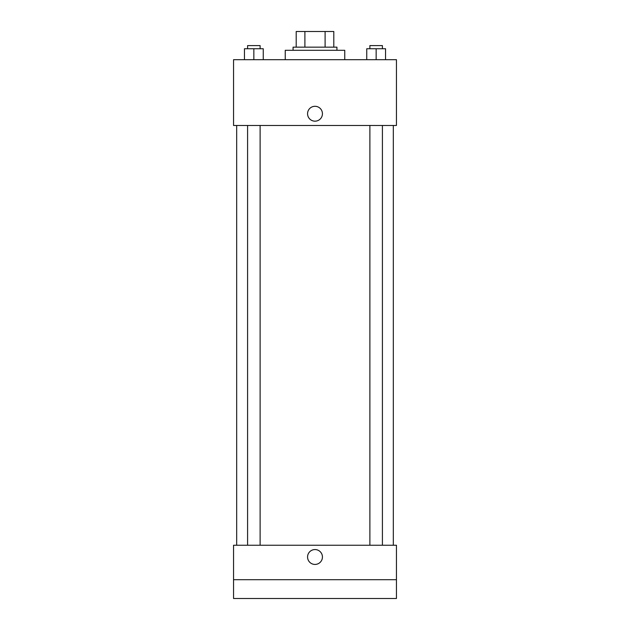 <?xml version="1.0" encoding="UTF-8"?>
<svg xmlns="http://www.w3.org/2000/svg" width="630" height="630" viewBox="0 0 630 630"><rect width="100%" height="100%" fill="white"/><g stroke="black" fill="none" stroke-linecap="round" stroke-linejoin="round"><path stroke-width="0.94" d="M304.896 47.163L304.896 31.5L296.202 31.5L296.202 47.163L296.202 31.5M304.896 31.5L333.798 31.5L333.798 47.163M325.104 47.163L325.104 31.5M293.068 50.298L293.068 47.163L336.932 47.163L336.932 50.298M344.76 59.692L344.76 50.298L285.24 50.298L285.24 59.692M233.549 59.692L396.451 59.692L396.451 125.48L233.549 125.48L233.549 59.692M315 121.173A7.442 7.442 0 0 1 308.558 110.014A7.442 7.442 0 0 1 321.442 110.014A7.442 7.442 0 0 1 315 121.173M233.549 545.249L396.451 545.249L396.451 598.5L233.549 598.5L233.549 545.249M315 564.433A7.442 7.442 0 0 1 308.558 553.274A7.442 7.442 0 0 1 321.442 553.274A7.442 7.442 0 0 1 315 564.433M233.549 579.702L396.451 579.702M366.747 59.692L366.747 48.73L385.544 48.73L385.544 59.692L385.544 48.73M376.149 59.692L376.149 48.73M382.41 48.73L382.41 45.596L369.881 45.596L369.881 48.73M244.456 59.692L244.456 48.73L263.253 48.73L263.253 59.692L263.253 48.73M253.851 59.692L253.851 48.73M260.119 48.73L260.119 45.596L247.59 45.596L247.59 48.73M393.317 545.249L393.317 125.48M236.683 545.249L236.683 125.48M369.881 125.48L369.881 545.249M382.41 125.48L382.41 545.249M260.119 545.249L260.119 125.48M247.59 545.249L247.59 125.48"/></g></svg>
